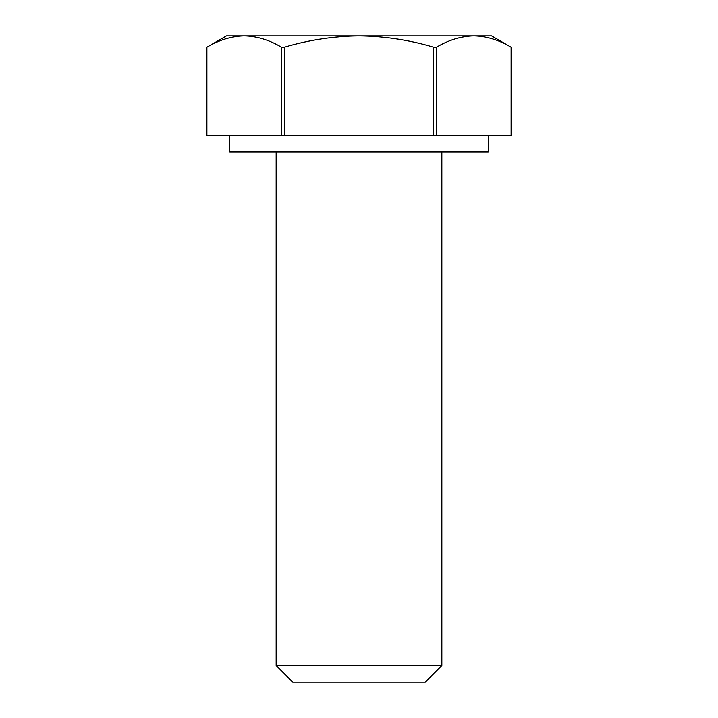 <?xml version="1.0" encoding="UTF-8"?>
<svg xmlns="http://www.w3.org/2000/svg" width="718" height="718" viewBox="0 0 718 718"><rect width="100%" height="100%" fill="white"/><g stroke="black" fill="none" stroke-linecap="round" stroke-linejoin="round"><path stroke-width="1.08" d="M441.848 665.532L425.28 682.1L292.72 682.1L276.152 665.532L441.848 665.532L441.848 151.884M276.152 665.532L276.152 151.884M229.76 135.316L229.76 151.884L488.24 151.884L488.24 135.316M281.51 135.316L206.452 135.316L206.452 47.442L226.448 35.9L244.201 35.9C256.918 36.196 269.349 39.957 281.51 47.191L284.382 47.191C308.884 39.93 333.753 36.169 359 35.9C384.561 36.223 409.431 39.984 433.618 47.191L436.49 47.191C448.678 39.966 461.109 36.205 473.799 35.9C486.508 36.196 498.938 39.957 511.099 47.191L511.099 135.316L281.51 135.316L281.51 47.191M206.901 135.316L206.901 47.191C219.089 39.966 231.519 36.205 244.201 35.9L491.552 35.9L511.548 47.442L511.099 135.316M284.382 47.191L284.382 135.316M433.618 135.316L433.618 47.191M436.49 47.191L436.49 135.316"/></g></svg>

